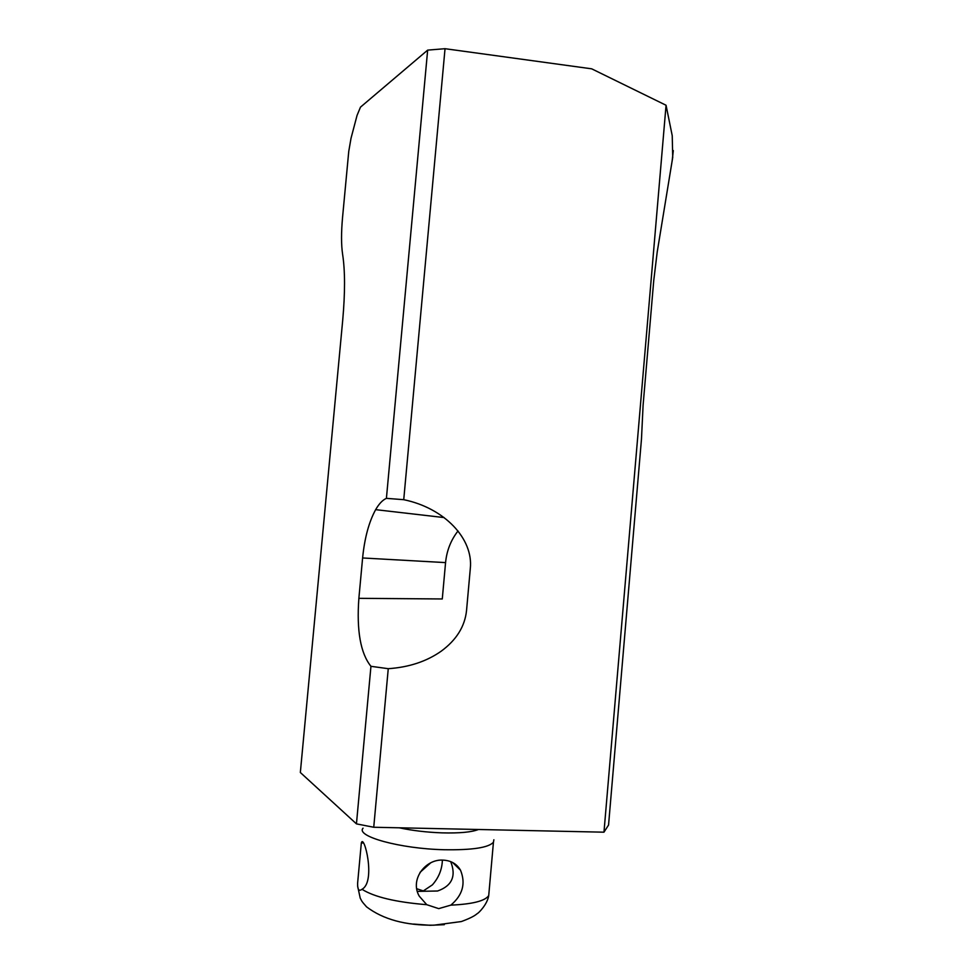 <?xml version="1.0" encoding="UTF-8"?>
<svg xmlns="http://www.w3.org/2000/svg" width="974" height="974" viewBox="0 0 974 974"><rect width="100%" height="100%" fill="white"/><g stroke="black" fill="none" stroke-linecap="round" stroke-linejoin="round"><path stroke-width="1.46" d="M603.965 832.186L666.058 105.253L672.23 135.69L672.73 157.35L657.231 251.864L653.749 280.475L643.096 405.257L641.476 439.091L608.555 825.039L603.965 832.186L373.736 827.255L356.447 823.87L370.948 666.313C360.538 653.347 356.521 630.689 358.87 598.328L362.608 557.968C364.58 538.062 368.927 521.967 375.647 509.658C379.02 503.802 382.612 500.027 386.41 498.347L427.659 50.124L360.49 107.14L357.056 115.395L351.03 138.235L348.753 151.396L342.604 216.849C341.18 232.396 341.192 244.924 342.629 254.433C345.137 270.796 345.161 292.809 342.69 320.495L300.345 772.504L356.447 823.87M370.948 666.313L388.261 668.688C408.97 667.287 426.649 661.443 441.283 651.131C456.453 639.942 464.866 626.428 466.534 610.601L470.296 568.658C473.583 538.768 444.473 508.075 403.735 499.686L445.033 48.7L591.681 68.825L666.058 105.253M388.261 668.688L373.736 827.255M358.87 598.328L442.281 598.961L445.568 562.607C446.737 550.651 450.889 540.107 458.011 530.964M445.033 48.7L427.659 50.124M403.735 499.686L386.41 498.347M426.746 904.688L438.714 908.632L450.828 905.138C462.674 895.155 465.901 883.515 460.519 870.22C456.867 863.914 451.072 860.553 443.121 860.115C425.382 858.849 409.677 879.607 419.234 896.129L426.746 904.688C395.834 902.168 374.247 897.03 361.987 889.286C376.281 881.689 363.899 833.062 361.33 842.936L357.616 883.174C357.458 889.518 358.882 891.575 361.89 889.372L361.987 889.286M430.581 862.952L420.038 872.363M492.527 852.506L489.045 891.989M416.726 888.714L423.288 890.942L432.383 884.867C438.738 877.708 442.074 869.453 442.379 860.115M450.706 861.625C456.392 876.089 452.021 885.877 437.582 891.003L417.322 891.38M673.302 150.593L672.145 160.941M362.608 557.968L445.568 562.607M444.314 924.679L430.264 925.288L413.512 924.07M489.033 892.062L488.717 895.593C485.064 900.987 472.427 904.164 450.828 905.138M493.879 839.771L493.441 842.23C488.607 847.684 472.147 850.18 444.047 849.73C400.144 848.756 355.498 836.337 363.046 828.18M478.465 829.495C471.635 832.198 459.484 833.318 442.026 832.867C426.6 832.295 412.343 830.603 399.279 827.803M375.647 509.658L444.107 517.571M493.441 842.23L488.717 895.593C487.426 904.189 478.77 913.003 477.248 913.624C476.249 914.233 474.533 916.704 461.384 921.55L433.929 925.19C405.598 925.544 383.135 919.432 366.528 906.831C360.709 900.305 361.938 901.035 360.234 898.15L357.628 886.109M361.78 842.023L361.695 842.948M460.519 870.22L452.618 862.501M361.33 842.936L363.022 842.985"/></g></svg>
